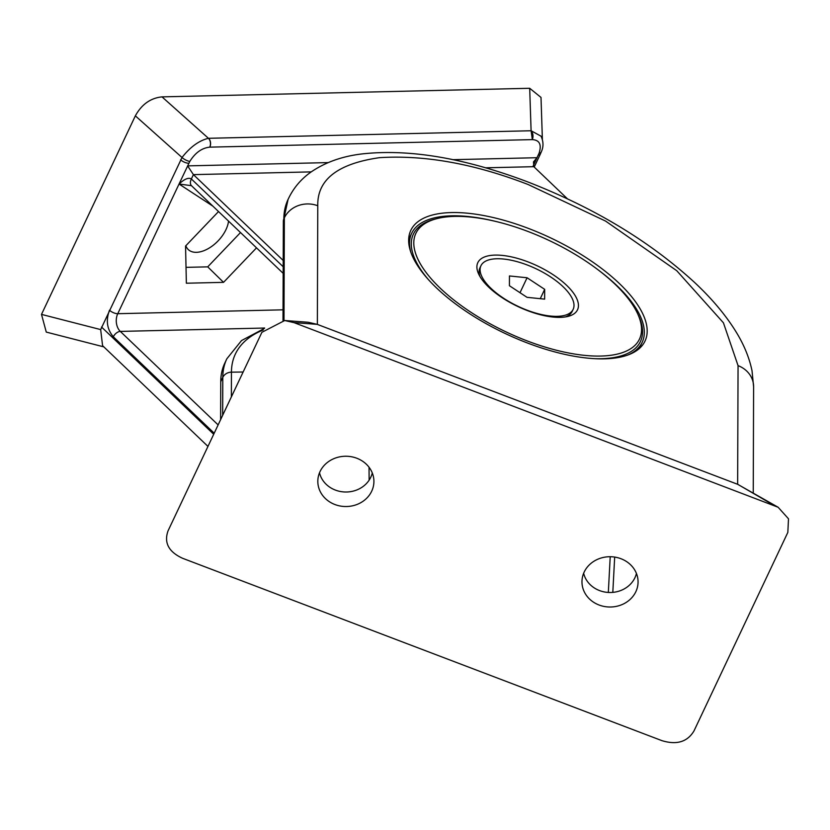 <?xml version="1.0" encoding="UTF-8"?>
<svg xmlns="http://www.w3.org/2000/svg" width="830" height="830" viewBox="0 0 830 830"><rect width="100%" height="100%" fill="white"/><g stroke="black" fill="none" stroke-linecap="round" stroke-linejoin="round"><path stroke-width="1.25" d="M615.02 284.182A123.67 50.526 -154.7 0 1 637.316 313.035A123.67 50.526 -154.7 0 1 580.751 354.929A123.67 50.526 -154.7 0 1 440.315 288.269A123.67 50.526 -154.7 0 1 437.348 218.518A123.67 50.526 -154.7 0 1 615.02 284.182M595.183 358.695A125.589 51.315 25.3 0 0 638.27 315.026L637.316 313.035M566.62 285.312A55.143 22.535 25.3 0 0 503.997 255.599A55.143 22.535 25.3 0 0 478.775 274.274A55.143 22.535 25.3 0 0 488.714 287.139A55.143 22.535 25.3 0 0 567.938 316.417A55.143 22.535 25.3 0 0 566.62 285.312M597.496 269.387A127.498 52.093 -154.7 0 1 616.981 285.696A127.498 52.093 -154.7 0 1 642.192 342.292A127.498 52.093 -154.7 0 1 627.937 354.981M410.902 252.393A127.498 52.093 -154.7 0 1 411.659 233.313A127.498 52.093 -154.7 0 1 496.35 221.579M437.348 218.518L435.211 219.047A125.589 51.315 25.3 0 0 428.809 280.052M528.119 228.302A129.532 52.923 25.3 0 0 410.02 232.265A129.532 52.923 25.3 0 0 527.714 343.101A129.532 52.923 25.3 0 0 644.049 342.883A129.532 52.923 25.3 0 0 528.119 228.302M408.661 239.652L411.659 233.313M635.842 591.697A28.054 25.149 0.2 0 1 603.42 606.305A28.054 25.149 0.2 0 1 582.048 580.004A28.054 25.149 0.2 0 1 584.185 572.046A28.054 25.149 0.2 0 1 614.667 557.075A28.054 25.149 0.2 0 1 638 580.191A28.054 25.149 0.2 0 1 635.842 591.697M583.656 573.26A26.985 24.184 -179.8 0 0 607.446 592.381A26.985 24.184 -179.8 0 0 634.909 577.763A26.985 24.184 -179.8 0 0 636.434 573.447M371.695 491.204A28.054 25.149 0.2 0 1 339.283 505.823A28.054 25.149 0.2 0 1 317.9 479.512A28.054 25.149 0.2 0 1 320.048 471.554A28.054 25.149 0.2 0 1 350.519 456.593A28.054 25.149 0.2 0 1 373.853 479.709A28.054 25.149 0.2 0 1 371.695 491.204M319.509 472.768A26.985 24.184 -179.8 0 0 343.309 491.9A26.985 24.184 -179.8 0 0 370.761 477.271A26.985 24.184 -179.8 0 0 372.286 472.955M264.282 328.493L241.53 340.559L226.818 358.819L224.774 363.156A240.97 98.448 25.3 0 0 220.749 381.717L222.793 377.391L222.658 415.322M220.614 419.648L220.749 381.717M182.59 558.289L661.904 740.64C676.709 745.164 687.406 741.927 693.984 730.94L787.836 532.393L788.5 518.802L778.125 507.255L293.986 322.621L284.69 320.525L261.896 332.311L168.044 530.858C163.821 542.737 168.666 551.888 182.59 558.289M284.69 320.525L308.241 322.268L317.361 324.406L317.776 205.757C317.143 179.674 337.748 163.635 379.569 157.659C425.074 154.847 474.636 163.821 528.264 184.571L605.599 221.091L676.761 270.715L723.428 322.808L738.057 365.646A25.502 22.856 0.2 0 1 753.609 386.78L753.246 492.802M738.057 365.646L737.642 484.295L778.125 507.255M737.642 484.295L317.361 324.406M642.192 342.292L639.193 348.631A128.131 52.352 25.3 0 0 639.193 348.621M228.551 221.122A26.985 15.552 -46.3 0 1 225.978 229.609A26.985 15.552 -46.3 0 1 188.555 249.82A26.985 15.552 -46.3 0 1 185.858 245.722M283.186 266.741L191.357 178.958C188.566 177.288 184.457 178.979 179.041 184.032L189.831 161.394C195.257 152.72 201.898 147.979 209.741 147.149L532.341 139.616C539.573 140.083 541.824 144.628 539.075 153.239L533.213 165.844M529.696 88.281L531.096 130.756L208.434 138.299L162.006 96.871L529.696 88.281L541.004 97.432L542.384 139.347M452.962 159.682L537.052 157.71L533.483 161.912L533.825 166.685L567.388 198.764M328.213 162.597L187.622 165.876L193.411 174.632L283.206 260.475M103.833 346.878L46.273 332.093L41.5 314.394L135.352 115.847L182.019 157.493C190.257 146.962 199.055 140.571 208.434 138.299A6.37 4.492 -91.8 0 1 209.741 147.149M532.341 139.616L531.096 130.756L541.046 136.193C543.546 141.629 543.619 146.869 541.274 151.911L541.274 151.911A6.37 3.071 -159.1 0 1 539.075 153.239M135.352 115.847C141.66 104.393 150.552 98.065 162.006 96.871M189.831 161.394A6.37 2.106 29.4 0 1 182.019 157.493L100.669 329.593L102.578 345.674L207.967 446.416M186.013 267.353L207.718 266.855L240.503 232.556M218.124 424.908L120.309 331.409A12.751 9.026 88.7 0 1 117.756 313.699L179.041 184.032L191.45 185.671M218.529 211.546L185.557 246.043L186.366 283.217L223.54 282.345L207.718 266.855M223.54 282.345L256.512 247.859M479.968 276.504A51.004 20.833 -154.7 0 1 479.097 271.784A51.004 20.833 -154.7 0 1 479.948 267.851L480.944 265.745A51.004 20.833 -154.7 0 1 531.553 266.731A51.004 20.833 -154.7 0 1 574.007 305.409A51.004 20.833 -154.7 0 1 573.157 309.341A51.004 20.833 -154.7 0 1 522.537 308.355A51.004 20.833 -154.7 0 1 480.082 269.677A51.004 20.833 -154.7 0 1 480.944 265.745M544.677 289.348L527.081 277.76L509.454 275.954L509.423 285.738L527.009 297.327L544.636 299.132L544.677 289.348L540.257 298.686M527.081 277.76L520.005 292.71M573.157 309.341L572.161 311.437A51.004 20.833 -154.7 0 1 565.448 316.915M283.995 320.473L284.348 217.865A253.721 103.667 -154.7 0 1 288.591 198.318L288.093 199.366A253.721 103.667 -154.7 0 0 283.85 218.913L284.348 217.865A25.502 22.856 0.2 0 1 317.776 205.757M263.203 329.977A235.274 96.124 25.3 0 0 231.446 372.162L243.138 372.006M226.818 358.819A240.97 98.448 25.3 0 0 222.793 377.391A9.566 8.57 -179.8 0 1 231.446 372.162L231.363 396.916M369.039 467.217L369.132 480.165M612.81 592.381L614.677 557.075M610.216 556.733L608.328 592.454M293.986 322.621L317.195 324.343M737.818 484.357L773.301 504.972M283.497 320.453L283.85 218.913A6.37 5.717 0.2 0 0 283.352 221.133L282.999 320.442M208.558 138.288A6.37 4.513 88.7 0 1 209.834 147.149M533.825 166.685L485.612 167.805M311.24 171.883L193.411 174.632L191.357 178.958A9.566 5.509 -46.3 0 0 191.512 185.723L283.165 273.329M532.248 139.616A6.37 4.513 -91.3 0 0 530.961 130.756M100.669 329.593L41.5 314.394M541.274 151.911L540.288 154.214A6.37 2.604 -154.7 0 1 538.297 155.085M188.867 163.251A6.37 2.604 -154.7 0 1 180.598 159.754M101.53 327.03L213.704 434.266M283.04 309.829L117.756 313.699A6.37 2.604 -154.7 0 1 109.487 310.202C105.701 320.401 106.987 329.261 113.326 336.783L214.202 433.208M179.041 184.032L212.854 206.12M264.656 328.037L120.309 331.409A6.37 3.673 133.7 0 0 113.326 336.783M288.591 198.318C293.789 187.611 301.311 178.813 311.167 171.924C325.256 162.338 342.053 156.351 361.569 153.975C408.972 148.674 464.25 157.939 527.392 181.78C593.844 207.573 649.62 241.177 694.72 282.584C711.435 298.24 724.839 314.072 734.944 330.07C743.483 343.516 749.179 357.087 752.022 370.771L753.609 386.78M283.352 221.133L288.093 199.366M540.288 154.214L534.219 167.058"/></g></svg>
